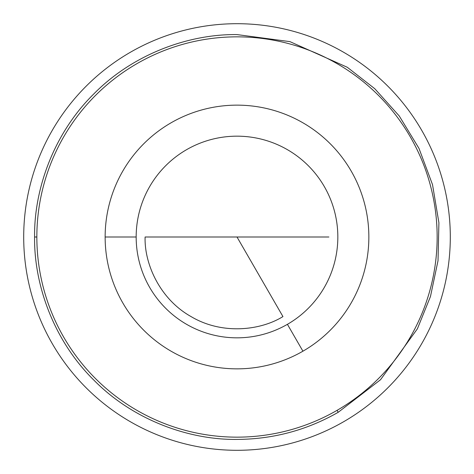 <?xml version="1.0" encoding="UTF-8"?>
<svg xmlns="http://www.w3.org/2000/svg" width="474" height="474" viewBox="0 0 474 474"><rect width="100%" height="100%" fill="white"/><g stroke="black" fill="none" stroke-linecap="round" stroke-linejoin="round"><path stroke-width="0.71" d="M237 23.7A213.3 213.3 0 0 1 450.3 237A213.3 213.3 0 0 1 237 450.3A213.3 213.3 0 0 1 23.7 237A213.3 213.3 0 0 1 237 23.7M237 36.848A200.152 200.152 0 0 1 337.079 410.336A200.152 200.152 0 0 1 36.848 237A200.152 200.152 0 0 1 237 36.848M237 136.168A100.832 100.832 0 0 0 136.168 237A100.832 100.832 0 0 0 287.416 324.323A100.832 100.832 0 0 0 237 136.168M237 105.139A131.861 131.861 0 0 0 105.139 237A131.861 131.861 0 0 0 302.927 351.193A131.861 131.861 0 0 0 237 105.139M237 237L282.948 316.579C260.824 330.378 222.33 335.183 191.052 316.579C159.311 298.798 144.22 263.058 145.109 237L328.891 237M338.205 412.297L380.527 379.727L417.381 328.832L430.457 296.54L438.023 260.682L438.906 222.733L432.513 184.611L418.992 148.403L399.25 115.982L374.768 88.709L347.3 67.278L289.934 41.629L237 34.59C189.535 33.938 133.437 53.609 93.87 93.87C53.609 133.437 33.938 189.535 34.59 237C33.938 284.465 53.609 340.563 93.87 380.13C133.437 420.391 189.535 440.062 237 439.41C273.107 439.232 306.844 430.196 338.205 412.297L337.079 410.336M34.59 237L36.848 237M105.139 237L136.168 237M287.416 324.323L302.927 351.193"/></g></svg>
